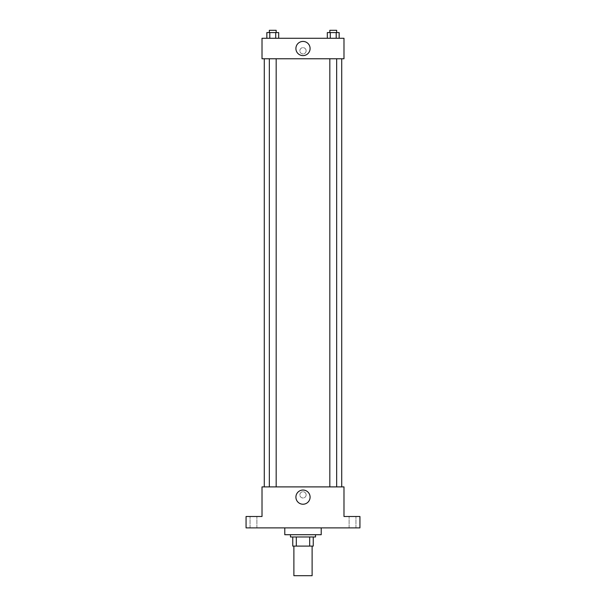 <?xml version="1.0" encoding="UTF-8"?>
<svg xmlns="http://www.w3.org/2000/svg" width="606" height="606" viewBox="0 0 606 606"><rect width="100%" height="100%" fill="white"/><g stroke="black" fill="none" stroke-linecap="round" stroke-linejoin="round"><path stroke-width="0.45" stroke-dasharray="3.03 2.27" d="M312.113 575.7L293.887 575.7M312.113 546.097L293.887 546.097L312.113 546.097M296.319 546.097L292.751 546.097L292.751 536.984L296.319 536.984L296.319 546.097L313.249 546.097M309.681 536.984L296.319 536.984L309.681 536.984L309.681 546.097M296.319 536.984L292.751 536.984M290.479 536.984L315.521 536.984M303 534.712L290.479 534.712L303 534.712M321.218 534.712L284.782 534.712M321.218 527.879L284.782 527.879L321.218 527.879M253.467 527.879L256.883 527.879L253.467 527.879M352.533 527.879L355.949 527.879L352.533 527.879M246.066 527.879L359.934 527.879L359.934 516.494L343.988 516.494L343.988 486.891L262.012 486.891L262.012 516.494L246.066 516.494L246.066 527.879M306.128 494.86A3.128 3.128 0 0 0 301.432 492.148A3.128 3.128 0 0 0 301.432 497.571A3.128 3.128 0 0 0 306.128 494.86A3.128 3.128 0 0 0 301.432 492.148A3.128 3.128 0 0 0 301.432 497.571A3.128 3.128 0 0 0 306.128 494.86M352.533 516.494L355.949 516.494L352.533 516.494M253.467 516.494L256.883 516.494L253.467 516.494M341.716 486.891L264.284 486.891L341.716 486.891M276.177 486.891L269.344 486.891L276.177 486.891L269.344 486.891L276.177 486.891L276.177 58.767L269.344 58.767L276.177 58.767M336.656 486.891L329.823 486.891L336.656 486.891L329.823 486.891L336.656 486.891L336.656 58.767L329.823 58.767L336.656 58.767M262.012 497.988L262.012 491.724L262.012 497.988M343.988 491.724L343.988 497.988L343.988 491.724M310.09 497.132A7.09 7.09 0 0 1 299.455 503.275A7.09 7.09 0 0 1 299.455 490.996A7.09 7.09 0 0 1 310.09 497.132M341.716 58.767L264.284 58.767L341.716 58.767M262.012 58.767L343.988 58.767L343.988 38.269L262.012 38.269L262.012 58.767M306.128 50.798A3.128 3.128 0 0 0 301.432 48.086A3.128 3.128 0 0 0 301.432 53.51A3.128 3.128 0 0 0 306.128 50.798A3.128 3.128 0 0 0 301.432 48.086A3.128 3.128 0 0 0 301.432 53.51A3.128 3.128 0 0 0 306.128 50.798M266.845 38.269L266.845 32.58L269.799 32.58L269.799 38.269L266.845 38.269L278.677 38.269L266.845 38.269L278.677 38.269L266.845 38.269L278.677 38.269L266.845 38.269L269.799 38.269L269.799 32.58L278.677 32.58L275.715 32.58L275.715 38.269L275.715 32.58L266.845 32.58L278.677 32.58L278.677 38.269M327.323 38.269L327.323 32.58L330.285 32.58L330.285 38.269L327.323 38.269L339.155 38.269L327.323 38.269L339.155 38.269L327.323 38.269L339.155 38.269L327.323 38.269L330.285 38.269L330.285 32.58L339.155 32.58L336.201 32.58L336.201 38.269L336.201 32.58L327.323 32.58L339.155 32.58L339.155 38.269M262.012 53.926L262.012 47.662L262.012 53.926M343.988 47.662L343.988 53.926L343.988 47.662M310.09 48.518A7.09 7.09 0 0 1 299.455 54.661A7.09 7.09 0 0 1 299.455 42.375A7.09 7.09 0 0 1 310.09 48.518M336.656 32.58L329.823 32.58L336.656 32.58L329.823 32.58L336.656 32.58L336.656 30.3L329.823 30.3L336.656 30.3L329.823 30.3L329.823 32.58M276.177 32.58L269.344 32.58L276.177 32.58L269.344 32.58L276.177 32.58L276.177 30.3L269.344 30.3L276.177 30.3L269.344 30.3L269.344 32.58M336.201 32.58L336.201 38.269M330.285 32.58L330.285 38.269M275.715 32.58L275.715 38.269M269.799 32.58L269.799 38.269M256.883 527.879L256.883 516.494L256.883 527.879M250.051 527.879L250.051 516.494L250.051 527.879M355.949 527.879L355.949 516.494L355.949 527.879M349.117 527.879L349.117 516.494L349.117 527.879M269.344 58.767L269.344 486.891M329.823 58.767L329.823 486.891"/><path stroke-width="0.91" d="M293.887 546.097L293.887 575.7L312.113 575.7L312.113 546.097M309.681 536.984L309.681 546.097L292.751 546.097L292.751 536.984M309.681 546.097L313.249 546.097L313.249 536.984L313.249 546.097M315.521 534.712L315.521 536.984L290.479 536.984L290.479 534.712M296.319 536.984L296.319 546.097M284.782 527.879L284.782 534.712L321.218 534.712L321.218 527.879M359.934 527.879L246.066 527.879L246.066 516.494L262.012 516.494L262.012 486.891L343.988 486.891L343.988 516.494L359.934 516.494L359.934 527.879M310.09 497.132A7.09 7.09 0 0 1 299.455 503.275A7.09 7.09 0 0 1 299.455 490.996A7.09 7.09 0 0 1 310.09 497.132M341.716 58.767L341.716 486.891M329.823 486.891L329.823 58.767M276.177 58.767L276.177 486.891M343.988 58.767L262.012 58.767L262.012 38.269L343.988 38.269L343.988 58.767M310.09 48.518A7.09 7.09 0 0 1 299.455 54.661A7.09 7.09 0 0 1 299.455 42.375A7.09 7.09 0 0 1 310.09 48.518M339.155 38.269L339.155 32.58L327.323 32.58L327.323 38.269M336.201 32.58L336.201 38.269M330.285 32.58L330.285 38.269M329.823 32.58L329.823 30.3L336.656 30.3L336.656 32.58M278.677 38.269L278.677 32.58L266.845 32.58L266.845 38.269M275.715 32.58L275.715 38.269M269.799 32.58L269.799 38.269M269.344 32.58L269.344 30.3L276.177 30.3L276.177 32.58M264.284 58.767L264.284 486.891M336.656 486.891L336.656 58.767M269.344 58.767L269.344 486.891"/></g></svg>

